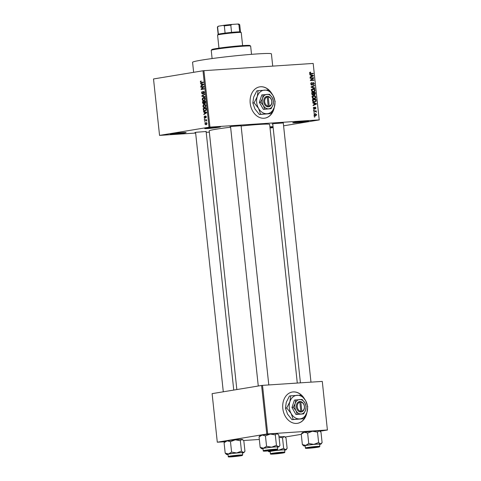 <?xml version="1.0" encoding="UTF-8"?>
<svg xmlns="http://www.w3.org/2000/svg" width="481" height="481" viewBox="0 0 481 481"><rect width="100%" height="100%" fill="white"/><g stroke="black" fill="none" stroke-linecap="round" stroke-linejoin="round"><path stroke-width="0.72" d="M172.156 133.814A7.93 0.385 -6.1 0 1 180.7 132.786A7.93 0.385 -6.1 0 1 186.099 132.552A7.93 0.385 -6.1 0 1 184.295 133.015A7.93 0.385 -6.1 0 1 175.391 134.073A7.93 0.385 -6.1 0 1 170.352 134.235A7.93 0.385 -6.1 0 1 172.156 133.814M269.907 126.852A7.93 0.385 -6.1 0 1 273.04 126.665M273.082 127.044A7.93 0.385 -6.1 0 1 272.312 127.182A7.93 0.385 -6.1 0 1 269.979 127.525M294.558 122.3A7.93 0.385 -6.1 0 1 303.102 121.272A7.93 0.385 -6.1 0 1 308.501 121.038A7.93 0.385 -6.1 0 1 306.698 121.495A7.93 0.385 -6.1 0 1 297.793 122.559A7.93 0.385 -6.1 0 1 292.749 122.721A7.93 0.385 -6.1 0 1 294.558 122.3M206.541 128.126A7.93 0.385 -6.1 0 1 215.091 127.098A7.93 0.385 -6.1 0 1 220.484 126.87A7.93 0.385 -6.1 0 1 218.681 127.327A7.93 0.385 -6.1 0 1 209.782 128.385A7.93 0.385 -6.1 0 1 204.738 128.553A7.93 0.385 -6.1 0 1 206.541 128.126M304.539 398.941A15.861 12.145 80.6 0 0 292.37 392.015A15.861 12.145 80.6 0 0 282.816 408.465A15.861 12.145 80.6 0 0 297.547 423.31A15.861 12.145 80.6 0 0 306.902 412.506M297.462 423.322A15.861 12.145 80.6 0 0 306.511 413.576M271.927 93.771A15.861 12.145 80.6 0 0 259.758 86.851A15.861 12.145 80.6 0 0 250.204 103.301A15.861 12.145 80.6 0 0 264.929 118.14A15.861 12.145 80.6 0 0 274.29 107.335A11.893 9.109 80.6 0 0 273.034 95.497A11.893 9.109 80.6 0 0 264.52 90.109A11.893 9.109 80.6 0 0 257.269 96.543A11.893 9.109 80.6 0 0 258.531 108.351A11.893 9.109 80.6 0 0 267.045 113.738A11.893 9.109 80.6 0 0 274.296 107.311L275.126 101.425L273.034 95.497L268.608 89.959L258.093 90.656L257.269 96.543L254.1 102.814L252.832 103.024L253.661 97.138L256.824 90.861L258.093 90.656M264.845 118.152A15.861 12.145 80.6 0 0 273.899 108.405M272.763 124.062L272.096 123.984L273.455 123.671L283.279 122.938M195.605 132.636L194.937 132.564L196.296 132.245L206.115 131.511M230.579 126.852L229.912 126.78L231.271 126.461L241.089 125.727M193.639 72.324L192.568 62.302A39.646 1.912 -6.1 0 1 201.641 60.101A39.646 1.912 -6.1 0 1 245.268 54.864A39.646 1.912 -6.1 0 1 271.416 53.878L272.721 66.119M236.844 389.556L209.205 130.886A30.393 1.467 -6.1 0 1 216.161 129.197A30.393 1.467 -6.1 0 1 230.615 127.188M159.548 135.401L209.037 127.218L203 70.773L153.517 78.962L159.548 135.401L195.647 133.051M206.205 132.353L209.337 132.143M314.051 114.899L315.265 113.648L316.72 114.725L315.536 115.975L314.051 114.899M313.732 111.466L313.69 111.051L316.264 110.883L315.897 111.327L316.408 111.79L316.312 112.199L315.602 111.424L313.732 111.466M313.335 108.195L314.057 107.119L313.708 108.201L314.165 108.736L315.169 107.107L316.005 108.003L315.368 109.019L315.638 108.039L315.265 107.522L314.279 109.151L313.335 108.195M315.265 107.522L314.568 107.75M312.59 100.757L312.458 99.537L315.999 99.302L316.131 101.136L314.55 102.219C313.552 102.399 312.897 101.912 312.59 100.757M311.862 93.969L311.724 92.677L315.265 92.442L315.404 93.735L314.634 94.943L313.846 94.541L313.041 95.172L311.862 93.969M311.147 87.265L311.105 86.857L314.514 85.384L314.556 85.816L311.538 87.007L314.778 87.903L314.827 88.342L311.147 87.265M310.197 78.355L310.149 77.94L313.69 77.706L313.738 78.15L311.087 80.099L313.925 79.912L313.973 80.327L310.431 80.561L310.383 80.117L313.029 78.169L310.197 78.355M310.678 72.493L309.998 73.052L310.311 73.479L313.227 73.346L313.269 73.767L310.864 73.924L309.584 73.058L309.764 72.384L310.588 72.084L310.678 72.493L309.602 72.667M203 70.773L203.926 70.671L209.956 127.11L319.216 119.877L313.185 63.438L319.216 119.877M203.926 70.671L313.185 63.438M309.818 74.856L309.776 74.417L313.45 75.457L313.498 75.896L310.101 77.459L310.053 77.026L311.069 76.593L310.918 75.144L309.818 74.856M310.744 83.916L311.79 82.455L311.159 83.928L311.922 84.728L311.141 84.854L311.856 84.734L313.269 82.479L314.37 83.604L313.444 84.933L313.955 83.64L313.305 82.894L312.957 83.051L312.686 84.464L311.91 85.149L310.744 83.916M313.305 82.894L312.512 83.123M311.868 89.232L313.041 88.744C314.033 88.582 314.712 89.081 315.073 90.23C314.965 91.39 314.418 91.967 313.426 91.961L312.109 91.63L311.441 90.47L311.868 89.232M312.602 96.098L313.774 95.605C314.766 95.448 315.446 95.941 315.807 97.096C315.698 98.25 315.151 98.827 314.159 98.821L312.842 98.491L312.175 97.33L312.602 96.098M312.83 103.018L312.782 102.579L316.462 103.613L316.504 104.052L313.107 105.622L313.059 105.183L314.081 104.75L313.925 103.307L312.83 103.018M313.606 110.275L313.564 109.854L314.069 109.824L314.111 110.239L313.606 110.275M313.913 113.137L313.865 112.722L314.376 112.686L314.418 113.107L313.913 113.137M314.333 117.075L314.285 116.661L314.796 116.624L314.839 117.045L314.333 117.075M270.039 128.06L273.136 127.549M283.586 125.818L319.306 119.913M204.647 122.114L205.02 121.627L204.647 122.114M204.341 119.246L204.714 118.759L204.341 119.246M203.565 111.989L203.517 111.55L206.589 112.338L206.638 112.776L203.842 114.592L203.8 114.159L204.635 113.648L204.479 112.205L203.565 111.989L204.888 111.905M204.629 104.425L204.215 104.455C205.038 104.227 205.609 104.678 205.934 105.814L204.593 107.672L203.499 107.431L202.922 106.307L203.253 105.032L204.437 104.431M203.896 97.565L203.481 97.595C204.305 97.366 204.876 97.817 205.201 98.954L203.86 100.812L202.766 100.571L202.188 99.447L202.519 98.172L203.703 97.571M203.703 91.258L204.491 92.322L203.746 93.723L204.148 92.394L203.595 91.685L203.307 91.865L203.108 93.308L202.477 94.054L201.485 92.893L202.333 91.348L201.834 92.875L202.429 93.639L203.637 91.258M202.381 93.645L203.018 93.603L202.381 93.645M200.559 83.832L200.511 83.393L203.583 84.175L203.625 84.614L200.836 86.436L200.787 85.997L201.629 85.492L201.473 84.049L200.559 83.832L201.882 83.742M201.407 82.816L200.324 82.035L200.463 81.343L201.142 80.982L200.673 81.998L200.938 82.407L203.355 82.071L203.403 82.491L201.226 82.84M200.938 82.407L203.361 82.269M200.932 87.332L200.884 86.911L203.824 86.424L203.872 86.875L201.701 89.021L204.058 88.636L204.1 89.051L201.166 89.538L201.118 89.087L203.283 86.941L200.932 87.332M201.882 96.242L201.84 95.833L204.641 94.108L204.69 94.541L202.2 95.953L204.912 96.627L204.96 97.066L201.882 96.242L203.078 96.158M204.918 103.734L204.257 103.379L203.595 104.07L202.597 102.94L202.459 101.647L205.399 101.16L205.537 102.459L204.846 103.74M204.978 111.069C204.154 111.315 203.601 110.87 203.325 109.734L203.192 108.508L206.127 108.027L206.271 109.866L204.774 111.093M205.688 115.939L206.289 116.787L205.784 117.857L205.67 116.36L204.876 118.067L204.082 117.172L204.659 116.041L204.389 117.148L204.96 117.52L205.64 115.939M204.756 117.659L205.351 117.623L204.756 117.659M206.295 116.835L205.67 116.36M204.467 120.442L204.425 120.022L206.559 119.673L206.265 120.148L206.698 120.581L206.626 120.996L206.018 120.262L204.467 120.442M206.457 120.238L205.573 120.256M206.09 122.511L207.01 123.515L206.048 124.856L204.798 123.882L205.952 122.511M261.592 385.461L212.109 393.644L217.298 442.207L266.781 434.024L261.592 385.461L262.518 385.359L267.707 433.922L327.393 429.972L322.294 381.439L327.393 429.972M262.518 385.359L322.204 381.403M279.016 437.019L282.527 437.884L284.127 436.586L285.107 437.019L301.262 434.343M320.075 431.229L327.483 430.008M217.298 442.207L224.777 441.756M243.614 440.506L259.331 439.466M267.707 433.922L266.781 434.024M241.119 126.004A30.393 1.467 -6.1 0 1 269.649 124.429L297.288 383.056M209.956 127.11L209.037 127.218M174.922 133.417A7.269 0.349 173.9 0 0 181.457 132.72M297.324 121.903A7.269 0.349 173.9 0 0 303.854 121.206M209.313 127.73A7.269 0.349 173.9 0 0 215.843 127.032M201.208 81.295L200.463 81.343M200.673 82.01L200.324 82.035M201.587 85.943L200.787 85.997M202.357 85.444L201.629 85.492M202.741 83.965L201.473 84.049M202.723 84.379L201.828 84.127L201.954 85.293L203.301 84.476L202.723 84.379L203.595 84.319M203.072 84.049L201.828 84.127M203.613 84.458L203.301 84.476M202.663 85.245L201.954 85.293M202.934 87.001L200.884 86.911M202.91 86.778L203.842 86.622M204.076 88.829L201.701 89.021M203.168 89.207L201.118 89.087M203.836 86.905L203.283 86.941M201.834 92.875L201.485 92.893M204.353 93.266L203.667 93.314M204.497 92.37L204.148 92.394M202.513 95.785L201.84 95.833M203.138 98.13L202.519 98.172M204.672 100.445L202.766 100.571M202.537 99.423L202.188 99.447M204.858 99.014L203.523 98.01L202.531 99.387L203.824 100.391L205.201 98.99M204.738 97.92L203.523 98.01M204.978 100.072L204.473 100.102M204.792 100.325L203.649 100.409L204.78 100.337M204.509 101.738L202.459 101.647M204.485 101.515L205.417 101.359M204.774 103.325L204.257 103.379M205.098 101.635L204.221 101.78L204.377 103L204.828 103.319L205.098 101.635L205.447 101.617M205.453 103.283L204.377 103M203.878 101.84L202.85 102.008L203.024 103.319L203.547 103.655L203.878 101.84L204.227 101.816M204.311 102.639L203.968 102.663M203.481 103.662L204.184 103.613L203.024 103.319M203.872 104.99L203.253 105.032M205.405 107.305L203.499 107.431M203.265 106.283L202.922 106.307M205.591 105.874L204.257 104.876L203.265 106.247L204.557 107.251L205.934 105.85M205.471 104.786L204.257 104.876M205.712 106.932L205.207 106.962M205.525 107.185L204.383 107.269L205.513 107.197M203.673 109.71L203.325 109.734M205.243 108.598L203.192 108.508M205.219 108.375L206.151 108.219M205.832 108.496L203.583 108.868L204.203 110.6L204.936 110.648L205.916 109.842L205.832 108.496L206.181 108.478M206.259 109.217L205.91 109.235M206.277 109.818L205.916 109.842M205.94 110.582L204.203 110.6M204.599 114.105L203.8 114.159M205.369 113.6L204.635 113.648M205.748 112.121L204.479 112.205M205.736 112.536L204.84 112.289L204.966 113.45L206.313 112.638L205.736 112.536L206.608 112.482M206.084 112.205L204.84 112.289M206.62 112.62L206.313 112.638M205.67 113.408L204.966 113.45M204.389 117.154L204.082 117.172M205.375 117.49L204.96 117.52M206.235 117.412L205.7 117.448M206.175 116.324L205.694 116.354L206.175 116.324M204.72 118.801L204.299 118.831M206.469 120.112L204.425 120.022M206.656 120.905L206.307 120.929M206.698 120.593L206.313 120.623M205.026 121.669L204.605 121.693M205.104 123.857L204.798 123.882M206.704 123.551L205.826 122.95L205.104 123.839L205.982 124.441L207.01 123.533M206.782 122.877L205.826 122.95M206.818 124.387L205.856 124.459L206.818 124.393M309.59 73.118L309.998 73.052M309.764 73.575L310.311 73.479M309.92 73.731L313.227 73.346M312.518 75.607L313.45 75.457M312.181 76.112L313.498 75.896M312.416 75.583L311.345 75.258L311.472 76.425L313.107 75.727L312.416 75.583M310.936 75.331L311.345 75.258M311.063 76.491L311.472 76.425M310.167 78.102L313.69 77.706M312.854 78.295L313.738 78.15M310.395 80.213L311.087 80.099M310.401 80.309L313.925 79.912M310.876 83.039L311.88 82.87M310.75 83.995L311.159 83.928M313.955 83.67L314.37 83.604M312.211 84.542L312.686 84.464M312.722 86.159L314.556 85.816M311.129 87.079L311.538 87.007M313.859 88.059L314.778 87.903M312.079 89.063L312.56 89.238M314.664 90.302L315.073 90.23M313.113 91.6L312.77 91.919M312.265 91.727L314.177 91.312L314.664 90.26L313.077 89.159L311.189 89.46M311.447 90.506L313.606 91.516L311.928 91.793M313.077 89.159L311.856 90.44M311.742 92.839L315.265 92.442M314.989 93.807L315.404 93.735M313.329 94.631L313.846 94.541M314.899 92.887L313.84 92.953L314.003 94.174L314.61 94.523L313.919 94.637L314.532 94.529L314.899 92.887M313.432 93.025L313.84 92.953M313.522 94.252L314.003 94.174M312.211 94.883L312.993 94.751L313.426 92.983L312.181 93.067L312.367 94.378L313.071 94.745L312.217 94.883M311.772 93.134L312.181 93.067M311.959 94.45L312.367 94.378M311.868 94.017L312.277 93.951M312.812 95.923L313.293 96.098M315.398 97.162L315.807 97.096M313.846 98.461L313.504 98.779M312.999 98.593L314.911 98.172L315.398 97.126L313.81 96.02L311.922 96.32M312.181 97.366L314.34 98.377L312.662 98.653M313.81 96.02L312.59 97.3M312.476 99.699L315.999 99.302M315.656 101.214L316.131 101.136M314.267 101.858L313.907 102.194M313.323 102.002L315.704 101.088L315.632 99.747L312.915 99.928L313.624 101.695L314.772 101.774L313.095 102.05M312.506 99.994L312.915 99.928M313.029 101.792L313.624 101.695M312.59 100.745L312.999 100.679M315.524 103.77L316.462 103.613M315.193 104.269L316.504 104.052M315.428 103.74L314.358 103.421L314.478 104.581L316.119 103.89L315.428 103.74M313.943 103.487L314.358 103.421M314.069 104.654L314.478 104.581M313.384 107.66L314.147 107.534M313.347 108.261L313.708 108.201M315.638 108.063L316.005 108.003M314.592 107.63L315.223 107.528L314.592 107.63M313.564 109.909L314.069 109.824M313.708 111.213L316.264 110.883M315.464 111.394L315.897 111.327M315.951 111.869L316.408 111.79M313.871 112.77L314.376 112.686M316.354 114.785L316.72 114.725M314.49 115.723L315.47 115.56L316.354 114.737L315.308 114.069L314.165 114.25M314.063 114.947L315.644 115.536L313.967 115.819M315.308 114.069L314.424 114.887M314.291 116.709L314.796 116.624M270.797 92.31A15.861 12.145 80.6 0 0 259.674 86.863M303.409 397.48A15.861 12.145 80.6 0 0 292.286 392.033M211.249 50.307L211.832 49.579A19.162 0.926 -6.1 0 1 216.203 48.563A19.162 0.926 -6.1 0 1 236.85 46.074A19.162 0.926 -6.1 0 1 249.898 45.515L250.625 46.098A19.823 0.956 173.9 0 0 237.127 46.675A19.823 0.956 173.9 0 0 215.765 49.254A19.823 0.956 173.9 0 0 211.249 50.307A19.823 0.956 173.9 0 0 211.231 50.355L212.103 58.55M251.527 54.341L250.649 46.14A19.823 0.956 173.9 0 0 250.625 46.098M242.923 439.814L242.472 439.448A8.724 0.421 -6.1 0 0 241.943 439.381L240.344 440.68L235.263 439.826A8.724 0.421 -6.1 0 0 227.134 440.837A8.724 0.421 -6.1 0 0 225.144 441.299L224.08 442.706L227.134 440.837L230.471 441.648L235.263 439.826A8.724 0.421 -6.1 0 1 239.346 439.478A8.724 0.421 -6.1 0 1 241.943 439.381L243.825 440.764L244.943 451.208L244.534 451.803L243.344 452.507L241.462 451.124L236.67 452.952L231.589 452.098L228.535 453.962L225.198 453.15L226.551 454.467A8.724 0.421 -6.1 0 1 228.535 453.962A8.724 0.421 -6.1 0 1 236.67 452.952A8.724 0.421 -6.1 0 1 243.344 452.507A8.724 0.421 -6.1 0 1 243.879 452.615A8.724 0.421 -6.1 0 1 242.466 452.982M231.722 456.77L241.396 455.501L231.722 456.77M242.677 454.978L242.442 452.747A7.269 0.349 173.9 0 0 239.827 452.759A7.269 0.349 173.9 0 0 232.125 453.535A7.269 0.349 173.9 0 0 227.988 454.292L228.222 456.523A7.269 0.349 -6.1 0 1 232.359 455.766A7.269 0.349 -6.1 0 1 240.067 454.99A7.269 0.349 -6.1 0 1 242.677 454.978L241.853 455.591L231.114 456.872A6.872 0.331 173.9 0 0 240.753 455.796A6.872 0.331 173.9 0 0 239.857 455.423A6.872 0.331 173.9 0 0 230.231 456.493A6.872 0.331 173.9 0 0 231.133 456.866C226.383 456.908 229.395 457.058 228.222 456.523M224.08 442.706L225.198 453.15M230.471 441.648L231.589 452.098M240.344 440.68L241.462 451.124M228.012 454.527A8.724 0.421 -6.1 0 1 227.08 454.533A8.724 0.421 -6.1 0 1 226.551 454.467M232.804 456.253L240.091 455.663L232.804 456.253M273.515 453.703L282.275 452.874L273.515 453.703M274.633 450.012L265.873 450.865L274.633 450.012M315.344 447.462L317.25 447.089L314.833 447.138L308.062 448.07L315.344 447.462M217.58 35.041L218.17 34.319A11.231 0.541 -6.1 0 1 218.17 34.319A11.231 0.541 -6.1 0 1 218.386 34.211A11.231 0.541 -6.1 0 1 225.096 33.099A11.231 0.541 -6.1 0 1 231.571 32.377A11.231 0.541 -6.1 0 1 236.454 31.974A11.231 0.541 -6.1 0 1 239.664 31.842A11.231 0.541 -6.1 0 1 240.482 31.932L241.209 32.516A11.893 0.571 173.9 0 0 236.947 32.558A11.893 0.571 173.9 0 0 224.597 33.796A11.893 0.571 173.9 0 0 217.58 35.041A11.893 0.571 173.9 0 0 217.568 35.071L218.969 48.136M242.622 45.605L241.221 32.546A11.893 0.571 173.9 0 0 241.209 32.516M239.664 31.842L238.895 24.627L237.59 24.05A10.57 0.511 -6.1 0 1 238.985 24.128L239.712 24.717A11.231 0.541 173.9 0 0 238.895 24.627M225.096 33.099L224.32 25.878L223.232 25.391A10.57 0.511 -6.1 0 1 231.962 24.423L237.59 24.05M231.962 24.423L230.802 25.162A11.231 0.541 173.9 0 0 224.32 25.878M231.571 32.377L230.802 25.162M218.56 26.166L217.61 26.99A11.231 0.541 173.9 0 0 217.394 27.098L217.983 26.377A10.57 0.511 -6.1 0 1 218.56 26.166L223.232 25.391M218.386 34.211L217.61 26.99M217.394 27.098A11.231 0.541 173.9 0 0 217.388 27.128L218.158 34.331M240.494 31.944L239.724 24.741A11.231 0.541 173.9 0 0 239.712 24.717M272.402 450.475L270.725 451.172A8.724 0.421 173.9 0 1 278.854 450.156A8.724 0.421 -6.1 0 1 282.936 449.813A8.724 0.421 -6.1 0 1 285.528 449.711L283.646 448.328L278.854 450.156L275.98 449.975M281.451 452.729L283.586 452.705L280.339 453.324L271.771 453.968L281.451 452.729M282.01 449.963A7.269 0.349 173.9 0 0 274.308 450.739A7.269 0.349 173.9 0 0 270.172 451.503L270.412 453.733A7.269 0.349 -6.1 0 1 274.549 452.97A7.269 0.349 -6.1 0 1 282.251 452.194A7.269 0.349 -6.1 0 1 284.866 452.188L284.626 449.957A7.269 0.349 173.9 0 0 282.01 449.963M282.527 437.884L283.646 448.328M279.004 436.886A8.724 0.421 -6.1 0 1 284.127 436.586A8.724 0.421 -6.1 0 1 284.656 436.658L286.009 437.969L287.127 448.418L285.528 449.711A8.724 0.421 -6.1 0 1 286.063 449.819A8.724 0.421 -6.1 0 1 284.65 450.186M267.893 450.944L268.741 451.671A8.724 0.421 -6.1 0 1 270.725 451.172L268.5 450.889M270.196 451.731A8.724 0.421 -6.1 0 1 269.27 451.743A8.724 0.421 -6.1 0 1 268.741 451.671M277.898 434.03L277.447 433.664A8.724 0.421 -6.1 0 0 276.918 433.597L275.318 434.896L270.238 434.042A8.724 0.421 -6.1 0 0 262.109 435.052A8.724 0.421 -6.1 0 0 260.119 435.515L259.055 436.922L262.109 435.052L265.446 435.864L270.238 434.042A8.724 0.421 -6.1 0 1 274.32 433.694A8.724 0.421 -6.1 0 1 276.918 433.597L278.8 434.98L279.918 445.424L279.509 446.019L278.319 446.723L276.437 445.34L271.645 447.168L266.564 446.314L263.51 448.178L260.173 447.366L261.526 448.683A8.724 0.421 -6.1 0 1 263.51 448.178A8.724 0.421 -6.1 0 1 271.645 447.168A8.724 0.421 -6.1 0 1 278.319 446.723A8.724 0.421 -6.1 0 1 278.854 446.831A8.724 0.421 -6.1 0 1 277.441 447.198M266.696 450.986L276.371 449.717L266.696 450.986M277.651 449.194L277.417 446.963A7.269 0.349 173.9 0 0 274.801 446.975A7.269 0.349 173.9 0 0 267.099 447.751A7.269 0.349 173.9 0 0 262.963 448.508L263.197 450.739A7.269 0.349 -6.1 0 1 267.334 449.982A7.269 0.349 -6.1 0 1 275.042 449.206A7.269 0.349 -6.1 0 1 277.651 449.194L276.828 449.807L266.089 451.088C261.357 451.124 264.37 451.274 263.197 450.739M259.055 436.922L260.173 447.366M265.446 435.864L266.564 446.314M275.318 434.896L276.437 445.34M262.987 448.743A8.724 0.421 -6.1 0 1 262.055 448.749A8.724 0.421 -6.1 0 1 261.526 448.683M313.828 444.372A8.724 0.421 -6.1 0 1 317.905 444.029A8.724 0.421 -6.1 0 1 320.502 443.927L318.62 442.544L313.828 444.372L308.748 443.518L305.7 445.388L302.357 444.576L303.715 445.887A8.724 0.421 -6.1 0 1 305.7 445.388A8.724 0.421 173.9 0 1 313.828 444.372M316.426 446.945L318.56 446.921L315.308 447.54L306.746 448.184L316.426 446.945M316.985 444.179A7.269 0.349 173.9 0 0 309.283 444.955A7.269 0.349 173.9 0 0 305.146 445.719L305.387 447.949A7.269 0.349 -6.1 0 1 309.523 447.186A7.269 0.349 -6.1 0 1 317.226 446.41A7.269 0.349 -6.1 0 1 319.841 446.404L319.6 444.173A7.269 0.349 173.9 0 0 316.985 444.179M317.502 432.1L319.101 430.802A8.724 0.421 -6.1 0 0 312.428 431.247A8.724 0.421 -6.1 0 0 304.293 432.263A8.724 0.421 -6.1 0 0 302.308 432.726L301.244 434.127L304.293 432.263L307.636 433.074L312.428 431.247L317.502 432.1L318.62 442.544M307.636 433.074L308.748 443.518M320.081 431.235L319.631 430.874A8.724 0.421 -6.1 0 0 319.101 430.802L320.983 432.185L322.102 442.634L320.502 443.927A8.724 0.421 -6.1 0 1 321.037 444.035A8.724 0.421 -6.1 0 1 319.625 444.402M301.244 434.127L302.357 444.576M305.17 445.947A8.724 0.421 -6.1 0 1 304.245 445.959A8.724 0.421 -6.1 0 1 303.715 445.887M269.204 106.036L268.236 96.946L267.743 96.308L266.733 96.416A5.285 4.046 80.6 0 0 263.75 101.858A5.285 4.046 80.6 0 0 267.845 106.836L268.861 106.812L269.204 106.036A4.624 3.541 80.6 0 0 271.753 101.287A4.624 3.541 80.6 0 0 268.236 96.946M268.855 106.77A5.285 4.046 80.6 0 0 271.843 101.323A5.285 4.046 80.6 0 0 267.743 96.35M263.095 94.703L262.59 98.304L260.654 102.134L259.355 102.351L263.341 109.355L271.068 108.718L272.998 104.882L273.509 101.287L272.228 97.661L269.522 94.276L261.796 94.919L259.355 102.351M260.654 102.134L263.36 105.519L264.64 109.145L263.341 109.355M264.64 109.145L271.068 108.718M254.1 102.814L258.531 108.351L260.618 114.28L259.349 114.49L254.924 108.953L252.832 103.024M260.618 114.28L271.134 113.582L259.349 114.49M271.134 113.582L274.296 107.311M272.228 97.661A7.269 5.568 80.6 0 0 267.021 94.372A7.269 5.568 80.6 0 0 262.59 98.304A7.269 5.568 80.6 0 0 263.36 105.519A7.269 5.568 80.6 0 0 268.566 108.814A7.269 5.568 80.6 0 0 272.998 104.882A7.269 5.568 80.6 0 0 272.228 97.661M266.733 96.416L267.226 97.012L268.194 106.103L267.845 106.836M267.226 97.012A4.624 3.541 80.6 0 0 264.676 101.756A4.624 3.541 80.6 0 0 268.194 106.103M266.901 96.447L267.743 96.308M268.013 106.866L267.983 106.554M301.821 411.207L300.847 402.11L300.354 401.479L299.344 401.587A5.285 4.046 80.6 0 0 296.362 407.028A5.285 4.046 80.6 0 0 300.457 412.007L301.473 411.976L301.821 411.207A4.624 3.541 80.6 0 0 304.371 406.457A4.624 3.541 80.6 0 0 300.847 402.11M301.473 411.934A5.285 4.046 80.6 0 0 304.455 406.493A5.285 4.046 80.6 0 0 300.36 401.521M295.713 399.873L295.202 403.469L293.272 407.305L291.973 407.521L295.953 414.526L303.679 413.888L305.615 410.052L306.12 406.457L304.84 402.831L302.134 399.446L294.414 400.09L291.973 407.521M293.272 407.305L295.977 410.69L297.252 414.309L295.953 414.526M297.252 414.309L303.679 413.888M286.712 407.984L291.143 413.522L293.236 419.45L303.745 418.753L306.914 412.482L307.744 406.589L305.651 400.667A11.893 9.109 80.6 0 0 297.132 395.28A11.893 9.109 80.6 0 0 289.881 401.713A11.893 9.109 80.6 0 0 291.143 413.522A11.893 9.109 80.6 0 0 299.657 418.909A11.893 9.109 80.6 0 0 306.914 412.482A11.893 9.109 80.6 0 0 305.651 400.667L301.22 395.129L290.71 395.821L289.881 401.713L286.712 407.984L285.443 408.195L286.273 402.308L289.436 396.031L290.71 395.821M293.236 419.45L291.961 419.66L287.536 414.117L285.443 408.195M303.745 418.753L291.961 419.66M304.84 402.831A7.269 5.568 80.6 0 0 299.639 399.543A7.269 5.568 80.6 0 0 295.202 403.469A7.269 5.568 80.6 0 0 295.977 410.69A7.269 5.568 80.6 0 0 301.178 413.979A7.269 5.568 80.6 0 0 305.615 410.052A7.269 5.568 80.6 0 0 304.84 402.831M299.344 401.587L299.837 402.176L300.805 411.273L300.457 412.007M299.837 402.176A4.624 3.541 80.6 0 0 297.288 406.926A4.624 3.541 80.6 0 0 300.805 411.273M299.513 401.617L300.354 401.479M300.625 412.037L300.595 411.724M203.391 84.77L202.723 84.812M203.186 92.484L202.874 92.508M202.946 102.922L202.597 102.94M205.519 102.339L205.177 102.363M206.403 112.927L205.736 112.975M205.429 117.063L205.038 117.087M309.842 73.665L310.792 73.509M312.397 83.79L312.788 83.724M311.117 86.965L312.079 86.808M311.249 87.295L312.115 87.151M313.516 93.807L313.925 93.741M315.716 100.541L316.125 100.475M314.484 108.237L314.971 108.159M282.04 452.633A6.872 0.331 173.9 0 0 272.42 453.703A6.872 0.331 173.9 0 0 273.316 454.076A6.872 0.331 173.9 0 0 282.942 453.006A6.872 0.331 173.9 0 0 282.04 452.633M266.107 451.082A6.872 0.331 173.9 0 0 275.727 450.012A6.872 0.331 173.9 0 0 274.831 449.639A6.872 0.331 173.9 0 0 265.205 450.709A6.872 0.331 173.9 0 0 266.107 451.082M317.015 446.849A6.872 0.331 173.9 0 0 307.395 447.919A6.872 0.331 173.9 0 0 308.291 448.292A6.872 0.331 173.9 0 0 317.917 447.222A6.872 0.331 173.9 0 0 317.015 446.849M201.172 82.425L203.192 82.293M204.744 110.672L205.934 110.594M205.706 120.244L206.385 120.196M243.879 452.615L244.51 451.833M195.575 132.377L223.298 391.793M206.09 131.253L233.748 390.067M268.795 384.944L241.065 125.469M258.273 386.009L230.549 126.593M283.249 122.673L310.979 382.148M272.739 123.797L300.421 382.846M270.412 453.733C271.585 454.262 268.566 454.118 273.304 454.076L284.536 452.657L284.866 452.188M286.063 449.819L286.7 449.038M278.854 446.831L279.485 446.049M305.387 447.949C306.559 448.478 303.541 448.334 308.279 448.292L319.51 446.873L319.841 446.404M321.037 444.035L321.669 443.254"/></g></svg>
